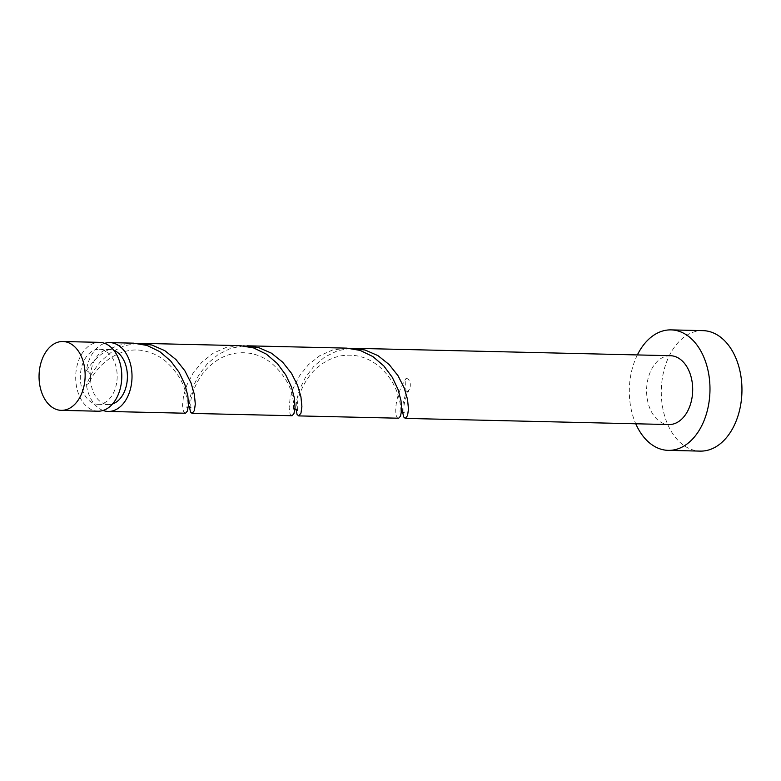 <?xml version="1.0" encoding="UTF-8"?>
<svg xmlns="http://www.w3.org/2000/svg" width="781" height="781" viewBox="0 0 781 781"><rect width="100%" height="100%" fill="white"/><g stroke="black" fill="none" stroke-linecap="round" stroke-linejoin="round"><path stroke-width="0.59" stroke-dasharray="3.9 2.93" d="M97.937 411.206A34.432 23.04 91.3 0 1 75.698 376.852A34.432 23.04 91.3 0 1 98.748 342.361A34.432 23.04 91.3 0 1 99.548 342.361M98.748 404.324A27.55 18.432 91.3 0 1 98.103 404.324A27.55 18.432 91.3 0 1 80.306 376.832A27.55 18.432 91.3 0 1 98.748 349.253A27.55 18.432 91.3 0 1 99.392 349.244A27.55 18.432 91.3 0 1 117.179 376.735A27.55 18.432 91.3 0 1 98.748 404.324M112.562 403.933A27.55 18.432 91.3 0 1 108.979 404.558A27.55 18.432 91.3 0 1 108.334 404.568A27.55 18.432 91.3 0 1 90.537 377.555A27.55 18.432 91.3 0 1 108.979 349.488A27.55 18.432 91.3 0 1 109.623 349.488A27.55 18.432 91.3 0 1 113.821 350.318M637.374 354.935A60.254 40.319 -88.7 0 0 635.763 423.78M703.027 330.636A60.254 40.319 -88.7 0 0 701.621 330.636A60.254 40.319 -88.7 0 0 661.292 390.978A60.254 40.319 -88.7 0 0 700.215 451.115M350.191 348.346L337.402 350.776L324.652 357.073L313.747 366.435L305.283 377.701L299.562 389.504L296.575 400.409L295.95 409.01M670.449 355.706A34.432 23.04 -88.7 0 0 669.649 355.706A34.432 23.04 -88.7 0 0 646.6 390.188A34.432 23.04 -88.7 0 0 668.839 424.552M406.159 391.994A34.432 23.04 91.3 0 1 406.159 378.297A6.883 4.608 91.3 0 1 409.918 382.27A6.883 4.608 91.3 0 1 409.381 389.172A6.883 4.608 91.3 0 1 406.159 391.994L403.162 402.898L402.537 411.499M398.7 418.216C394.659 419.563 392.882 398.574 406.159 378.297M137.017 343.367L124.228 345.788L111.478 352.094L100.573 361.447L92.109 372.722L86.388 384.525A6.883 4.608 -88.7 0 0 89.62 381.704A6.883 4.608 -88.7 0 0 90.537 377.555A6.883 4.608 -88.7 0 0 86.388 370.829A34.432 23.04 91.3 0 1 104.644 343.347M86.388 370.829C97.303 353.754 112.581 344.528 132.233 343.152L133.619 343.162M185.302 413.247L183.437 411.236L182.539 405.329L183.467 396.26L186.854 385.131L192.975 373.318L201.83 362.247L213.057 353.276L226.012 347.506L240.206 345.651M103.072 410.464A34.432 23.04 91.3 0 1 86.388 384.525M243.604 345.856L230.815 348.287L218.065 354.584L207.16 363.936L198.696 375.212L192.975 387.015L189.988 397.92L189.363 406.52M291.889 415.746L290.024 413.725L289.126 407.819L290.063 398.749L293.441 387.63L299.562 375.807L308.417 364.737L319.644 355.765L332.599 349.995L346.793 348.141M98.103 404.324L108.334 404.568M99.392 349.244L109.623 349.488M89.62 381.704C99.236 361.173 123.222 345.505 145.207 351.128C152.685 352.846 159.441 356.185 165.484 361.144C176.076 370.721 182.754 381.04 185.536 392.101L187.186 401.034L186.815 407.731L188.358 406.501M409.381 389.172C405.935 396.602 404.08 402.713 403.826 407.516L404.041 412.807M190.857 407.828L190.642 402.537C191.433 391.476 199.79 374.197 210.05 365.811C222.292 354.838 236.184 350.767 251.726 353.608C259.204 355.306 265.96 358.625 272.003 363.575C282.644 373.172 289.351 383.52 292.123 394.61L293.773 403.533L293.402 410.22L294.945 408.99M297.444 410.318L297.229 405.027C298.059 393.126 307.607 374.509 318.892 366.367C325.374 361.027 332.657 357.532 340.741 355.882C354.633 353.578 367.216 356.937 378.473 365.977C386.419 372.752 392.208 380.445 395.83 389.055C398.593 395.733 400.106 401.395 400.36 406.022L399.989 412.71L401.532 411.48"/><path stroke-width="1.17" d="M62.09 341.512A34.432 23.04 -88.7 0 0 39.05 375.993A34.432 23.04 -88.7 0 0 61.289 410.357A34.432 23.04 -88.7 0 0 62.09 410.347A34.432 23.04 -88.7 0 0 85.139 375.866A34.432 23.04 -88.7 0 0 62.9 341.512A34.432 23.04 -88.7 0 0 62.09 341.512M62.9 341.512L99.548 342.361A34.432 23.04 91.3 0 1 121.787 376.725A34.432 23.04 91.3 0 1 98.748 411.206A34.432 23.04 91.3 0 1 97.937 411.206L61.289 410.357M635.763 423.78A60.254 40.319 -88.7 0 0 668.243 450.364A60.254 40.319 -88.7 0 0 669.649 450.364A60.254 40.319 -88.7 0 0 709.978 390.022A60.254 40.319 -88.7 0 0 671.055 329.885A60.254 40.319 -88.7 0 0 669.649 329.894A60.254 40.319 -88.7 0 0 637.374 354.935M668.243 450.364L700.215 451.115A60.254 40.319 -88.7 0 0 701.621 451.106A60.254 40.319 -88.7 0 0 741.95 390.764A60.254 40.319 -88.7 0 0 703.027 330.636L671.055 329.885M402.537 411.499L403.66 416.927L405.271 418.391L407.575 415.59L408.473 409.019L407.536 399.384L404.158 387.835L398.037 375.749L389.182 364.571L377.955 355.628L365 349.986L350.191 348.346M295.95 409.01L297.063 414.438L298.684 415.902L300.988 413.1L301.886 406.53L300.949 396.894L297.571 385.345L291.45 373.259L282.595 362.081L271.368 353.139L258.413 347.496L243.604 345.856M405.271 418.391L668.839 424.552A34.432 23.04 -88.7 0 0 669.649 424.552A34.432 23.04 -88.7 0 0 692.688 390.061A34.432 23.04 -88.7 0 0 670.449 355.706L353.588 348.297M247.001 345.807L346.793 348.141L360.197 350.425L372.947 356.605L383.852 365.957L392.316 377.36L398.037 389.455L401.024 400.799L401.649 410.045L400.536 416.097L398.7 418.216L298.684 415.902M104.644 343.347A34.432 23.04 91.3 0 1 108.979 342.605A34.432 23.04 91.3 0 1 109.779 342.605A34.432 23.04 91.3 0 1 132.018 376.959A34.432 23.04 91.3 0 1 108.979 411.45A34.432 23.04 91.3 0 1 108.168 411.45A34.432 23.04 91.3 0 1 103.072 410.464M189.363 406.52L190.476 411.948L192.097 413.413L194.391 410.611L195.299 404.031L194.362 394.405L190.984 382.856L184.853 370.77L176.008 359.592L164.781 350.649L151.826 345.007L137.017 343.367M109.779 342.605L133.619 343.162L147.023 345.446L159.773 351.626L170.678 360.978L179.142 372.371L184.853 384.467L187.85 395.821L188.465 405.066L187.352 411.109L185.527 413.237L108.168 411.45M140.414 343.318L240.206 345.651L253.61 347.935L266.36 354.115L277.265 363.468L285.729 374.87L291.45 386.956L294.437 398.31L295.052 407.555L293.949 413.608L292.114 415.726L192.097 413.413M113.821 350.318A27.55 18.432 91.3 0 1 127.401 377.457A27.55 18.432 91.3 0 1 112.562 403.933M188.358 406.501L190.857 407.828M294.945 408.99L297.444 410.318M401.532 411.48L404.041 412.807"/></g></svg>

